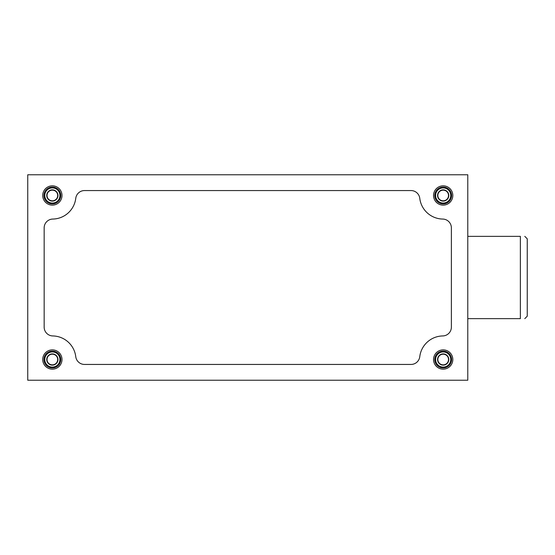 <?xml version="1.0" encoding="UTF-8"?>
<svg xmlns="http://www.w3.org/2000/svg" width="555" height="555" viewBox="0 0 555 555"><rect width="100%" height="100%" fill="white"/><g stroke="black" fill="none" stroke-linecap="round" stroke-linejoin="round"><path stroke-width="0.83" d="M467.789 236.354L520.361 236.354L520.361 318.646C526.154 318.646 526.154 318.646 520.361 318.646L467.789 318.646M467.789 250.77L467.789 380.231L27.75 380.231L27.75 174.769L467.789 174.769L467.789 250.77M524.787 236.354L527.25 238.816L527.25 316.183L524.787 318.646M520.361 236.354C526.154 236.354 526.154 236.354 520.361 236.354C526.154 236.354 526.154 236.354 520.361 236.354M44.157 327.131A8.818 8.818 0 0 0 52.801 335.942A23.581 23.581 0 0 1 75.764 356.685A8.818 8.818 0 0 0 84.52 364.441L411.019 364.441A8.818 8.818 0 0 0 419.767 356.685A23.581 23.581 0 0 1 442.73 335.942A8.818 8.818 0 0 0 451.381 327.131L451.381 227.869A8.818 8.818 0 0 0 442.73 219.058A23.581 23.581 0 0 1 419.767 198.315A8.818 8.818 0 0 0 411.019 190.559L84.52 190.559A8.818 8.818 0 0 0 75.764 198.315A23.581 23.581 0 0 1 52.801 219.058A8.818 8.818 0 0 0 44.157 227.869L44.157 327.131M52.357 349.879A9.636 9.636 0 0 1 60.703 364.337A9.636 9.636 0 0 1 44.011 364.337A9.636 9.636 0 0 1 52.357 349.879M52.357 185.842A9.636 9.636 0 0 1 60.703 200.3A9.636 9.636 0 0 1 44.011 200.3A9.636 9.636 0 0 1 52.357 185.842M443.181 185.842A9.636 9.636 0 0 1 451.527 200.3A9.636 9.636 0 0 1 434.836 200.3A9.636 9.636 0 0 1 443.181 185.842M443.181 349.879A9.636 9.636 0 0 1 451.527 364.337A9.636 9.636 0 0 1 434.836 364.337A9.636 9.636 0 0 1 443.181 349.879M443.181 351.114A8.408 8.408 0 0 1 450.459 363.726A8.408 8.408 0 0 1 435.897 363.726A8.408 8.408 0 0 1 443.181 351.114M443.181 353.903A5.619 5.619 0 0 1 448.045 362.332A5.619 5.619 0 0 1 438.311 362.332A5.619 5.619 0 0 1 443.181 353.903M443.181 354.187A5.328 5.328 0 0 1 447.795 362.186A5.328 5.328 0 0 1 438.561 362.186A5.328 5.328 0 0 1 443.181 354.187M443.181 187.077A8.408 8.408 0 0 1 450.459 199.682A8.408 8.408 0 0 1 435.897 199.682A8.408 8.408 0 0 1 443.181 187.077M443.181 189.859A5.619 5.619 0 0 1 448.045 198.288A5.619 5.619 0 0 1 438.311 198.288A5.619 5.619 0 0 1 443.181 189.859M443.181 190.15A5.328 5.328 0 0 1 447.795 198.149A5.328 5.328 0 0 1 438.561 198.149A5.328 5.328 0 0 1 443.181 190.15M52.357 187.077A8.408 8.408 0 0 1 59.635 199.682A8.408 8.408 0 0 1 45.073 199.682A8.408 8.408 0 0 1 52.357 187.077M52.357 189.859A5.619 5.619 0 0 1 57.221 198.288A5.619 5.619 0 0 1 47.487 198.288A5.619 5.619 0 0 1 52.357 189.859M52.357 190.15A5.328 5.328 0 0 1 56.971 198.149A5.328 5.328 0 0 1 47.737 198.149A5.328 5.328 0 0 1 52.357 190.15M52.357 351.114A8.408 8.408 0 0 1 59.635 363.726A8.408 8.408 0 0 1 45.073 363.726A8.408 8.408 0 0 1 52.357 351.114M52.357 353.903A5.619 5.619 0 0 1 57.221 362.332A5.619 5.619 0 0 1 47.487 362.332A5.619 5.619 0 0 1 52.357 353.903M52.357 354.187A5.328 5.328 0 0 1 56.971 362.186A5.328 5.328 0 0 1 47.737 362.186A5.328 5.328 0 0 1 52.357 354.187M443.181 351.932A7.59 7.59 0 0 1 449.751 363.31A7.59 7.59 0 0 1 436.612 363.31A7.59 7.59 0 0 1 443.181 351.932M443.181 187.895A7.59 7.59 0 0 1 449.751 199.273A7.59 7.59 0 0 1 436.612 199.273A7.59 7.59 0 0 1 443.181 187.895M52.357 187.895A7.59 7.59 0 0 1 58.927 199.273A7.59 7.59 0 0 1 45.788 199.273A7.59 7.59 0 0 1 52.357 187.895M52.357 351.932A7.59 7.59 0 0 1 58.927 363.31A7.59 7.59 0 0 1 45.788 363.31A7.59 7.59 0 0 1 52.357 351.932"/></g></svg>
